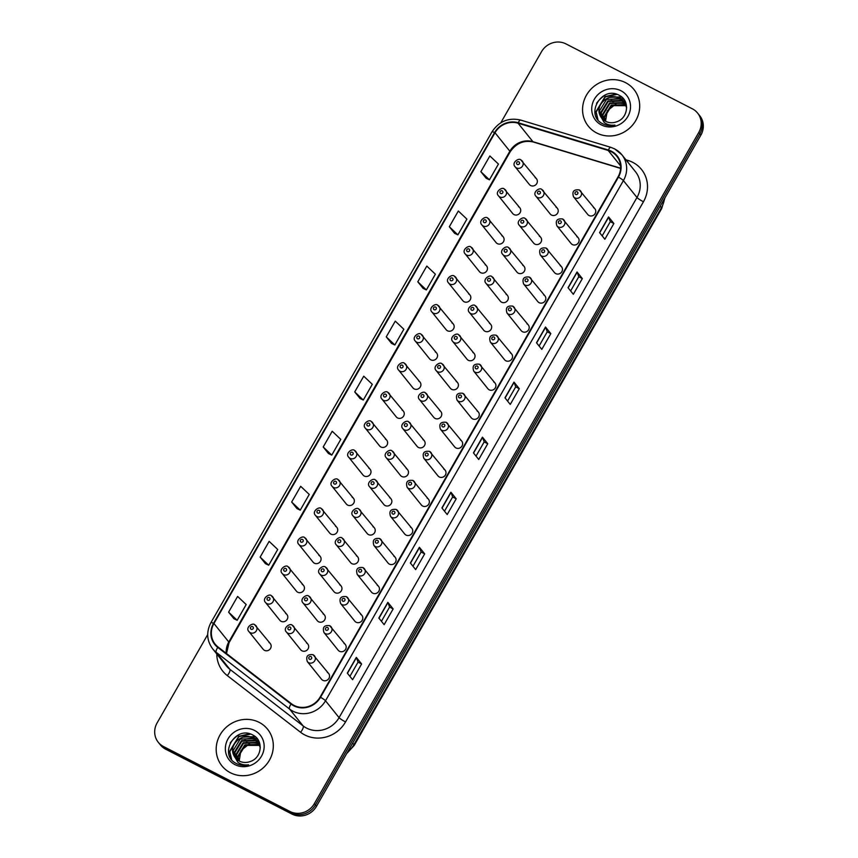 <?xml version="1.0" encoding="UTF-8"?>
<svg xmlns="http://www.w3.org/2000/svg" width="858" height="858" viewBox="0 0 858 858"><rect width="100%" height="100%" fill="white"/><g stroke="black" fill="none" stroke-linecap="round" stroke-linejoin="round"><path stroke-width="1.29" d="M504.343 189.082A4.569 4.29 141.2 0 1 505.426 195.731A4.569 4.29 141.2 0 1 498.53 195.881L512.709 213.524A4.569 4.29 -38.8 0 0 519.605 213.374A4.569 4.29 -38.8 0 0 518.522 206.724M487.709 218.125A4.569 4.29 141.2 0 1 488.792 224.775A4.569 4.29 141.2 0 1 481.896 224.925L496.074 242.578A4.569 4.29 -38.8 0 0 502.97 242.428A4.569 4.29 -38.8 0 0 501.887 235.778M471.074 247.179A4.569 4.29 141.2 0 1 472.157 253.829A4.569 4.29 141.2 0 1 465.25 253.979L479.429 271.621A4.569 4.29 -38.8 0 0 486.336 271.471A4.569 4.29 -38.8 0 0 485.253 264.822M454.44 276.233A4.569 4.29 141.2 0 1 455.523 282.883A4.569 4.29 141.2 0 1 448.616 283.022L462.794 300.675A4.569 4.29 -38.8 0 0 469.691 300.525A4.569 4.29 -38.8 0 0 468.607 293.876M437.794 305.276A4.569 4.29 141.2 0 1 438.878 311.926A4.569 4.29 141.2 0 1 431.982 312.076L446.16 329.719A4.569 4.29 -38.8 0 0 453.056 329.569A4.569 4.29 -38.8 0 0 451.973 322.93M421.16 334.33A4.569 4.29 141.2 0 1 422.243 340.98A4.569 4.29 141.2 0 1 415.347 341.13L429.526 358.773A4.569 4.29 -38.8 0 0 436.422 358.623A4.569 4.29 -38.8 0 0 435.338 351.973M404.526 363.384A4.569 4.29 141.2 0 1 405.609 370.023A4.569 4.29 141.2 0 1 398.702 370.173L412.88 387.827A4.569 4.29 -38.8 0 0 419.787 387.677A4.569 4.29 -38.8 0 0 418.704 381.027M387.891 392.428A4.569 4.29 141.2 0 1 388.974 399.077A4.569 4.29 141.2 0 1 382.067 399.227L396.246 416.87A4.569 4.29 -38.8 0 0 403.142 416.72A4.569 4.29 -38.8 0 0 402.059 410.081M371.246 421.482A4.569 4.29 141.2 0 1 372.329 428.131A4.569 4.29 141.2 0 1 365.433 428.281L379.611 445.924A4.569 4.29 -38.8 0 0 386.508 445.774A4.569 4.29 -38.8 0 0 385.424 439.124M354.611 450.536A4.569 4.29 141.2 0 1 355.695 457.175A4.569 4.29 141.2 0 1 348.798 457.325L362.977 474.978A4.569 4.29 -38.8 0 0 369.873 474.828A4.569 4.29 -38.8 0 0 368.79 468.178M337.977 479.579A4.569 4.29 141.2 0 1 339.06 486.229A4.569 4.29 141.2 0 1 332.153 486.379L346.332 504.021A4.569 4.29 -38.8 0 0 353.239 503.871A4.569 4.29 -38.8 0 0 352.155 497.222M321.342 508.633A4.569 4.29 141.2 0 1 322.426 515.283A4.569 4.29 141.2 0 1 315.519 515.433L329.697 533.075A4.569 4.29 -38.8 0 0 336.593 532.925A4.569 4.29 -38.8 0 0 335.51 526.276M304.697 537.676A4.569 4.29 141.2 0 1 305.78 544.326A4.569 4.29 141.2 0 1 298.884 544.476L313.063 562.129A4.569 4.29 -38.8 0 0 319.959 561.979A4.569 4.29 -38.8 0 0 318.876 555.33M288.063 566.73A4.569 4.29 141.2 0 1 289.146 573.38A4.569 4.29 141.2 0 1 282.25 573.53L296.428 591.173A4.569 4.29 -38.8 0 0 303.324 591.023A4.569 4.29 -38.8 0 0 302.241 584.373M271.428 595.784A4.569 4.29 141.2 0 1 272.512 602.423A4.569 4.29 141.2 0 1 265.605 602.573L279.783 620.227A4.569 4.29 -38.8 0 0 286.69 620.077A4.569 4.29 -38.8 0 0 285.607 613.427M254.794 624.828A4.569 4.29 141.2 0 1 255.877 631.477A4.569 4.29 141.2 0 1 248.97 631.627L263.149 649.27A4.569 4.29 -38.8 0 0 270.045 649.12A4.569 4.29 -38.8 0 0 268.962 642.481M520.988 160.028A4.569 4.29 141.2 0 1 522.072 166.677A4.569 4.29 141.2 0 1 515.165 166.827L529.343 184.47A4.569 4.29 -38.8 0 0 536.239 184.32A4.569 4.29 -38.8 0 0 535.156 177.681M525.214 218.597A4.569 4.29 141.2 0 1 526.297 225.246A4.569 4.29 141.2 0 1 519.401 225.397L533.579 243.039A4.569 4.29 -38.8 0 0 540.476 242.889A4.569 4.29 -38.8 0 0 539.392 236.24M508.579 247.64A4.569 4.29 141.2 0 1 509.663 254.29A4.569 4.29 141.2 0 1 502.767 254.44L516.934 272.093A4.569 4.29 -38.8 0 0 523.841 271.943A4.569 4.29 -38.8 0 0 522.758 265.294M491.945 276.694A4.569 4.29 141.2 0 1 493.028 283.344A4.569 4.29 141.2 0 1 486.121 283.494L500.3 301.137A4.569 4.29 -38.8 0 0 507.207 300.986A4.569 4.29 -38.8 0 0 506.123 294.337M475.311 305.748A4.569 4.29 141.2 0 1 476.383 312.398A4.569 4.29 141.2 0 1 469.487 312.548L483.665 330.191A4.569 4.29 -38.8 0 0 490.561 330.04A4.569 4.29 -38.8 0 0 489.478 323.391M458.665 334.792A4.569 4.29 141.2 0 1 459.749 341.441A4.569 4.29 141.2 0 1 452.852 341.591L467.031 359.234A4.569 4.29 -38.8 0 0 473.927 359.094A4.569 4.29 -38.8 0 0 472.844 352.445M442.031 363.846A4.569 4.29 141.2 0 1 443.114 370.495A4.569 4.29 141.2 0 1 436.218 370.645L450.386 388.288A4.569 4.29 -38.8 0 0 457.293 388.138A4.569 4.29 -38.8 0 0 456.209 381.488M425.396 392.9A4.569 4.29 141.2 0 1 426.48 399.538A4.569 4.29 141.2 0 1 419.573 399.689L433.751 417.342A4.569 4.29 -38.8 0 0 440.658 417.192A4.569 4.29 -38.8 0 0 439.575 410.542M408.762 421.943A4.569 4.29 141.2 0 1 409.845 428.592A4.569 4.29 141.2 0 1 402.938 428.743L417.117 446.385A4.569 4.29 -38.8 0 0 424.013 446.235A4.569 4.29 -38.8 0 0 422.93 439.596M392.117 450.997A4.569 4.29 141.2 0 1 393.2 457.646A4.569 4.29 141.2 0 1 386.304 457.797L400.482 475.439A4.569 4.29 -38.8 0 0 407.378 475.289A4.569 4.29 -38.8 0 0 406.295 468.64M375.482 480.051A4.569 4.29 141.2 0 1 376.565 486.69A4.569 4.29 141.2 0 1 369.669 486.84L383.837 504.493A4.569 4.29 -38.8 0 0 390.744 504.343A4.569 4.29 -38.8 0 0 389.661 497.694M358.848 509.094A4.569 4.29 141.2 0 1 359.931 515.744A4.569 4.29 141.2 0 1 353.024 515.894L367.203 533.537A4.569 4.29 -38.8 0 0 374.109 533.386A4.569 4.29 -38.8 0 0 373.026 526.748M342.213 538.148A4.569 4.29 141.2 0 1 343.297 544.798A4.569 4.29 141.2 0 1 336.39 544.948L350.568 562.591A4.569 4.29 -38.8 0 0 357.464 562.44A4.569 4.29 -38.8 0 0 356.381 555.791M325.568 567.192A4.569 4.29 141.2 0 1 326.651 573.841A4.569 4.29 141.2 0 1 319.755 573.991L333.934 591.645A4.569 4.29 -38.8 0 0 340.83 591.494A4.569 4.29 -38.8 0 0 339.747 584.845M308.934 596.246A4.569 4.29 141.2 0 1 310.017 602.895A4.569 4.29 141.2 0 1 303.121 603.045L317.288 620.688A4.569 4.29 -38.8 0 0 324.195 620.538A4.569 4.29 -38.8 0 0 323.112 613.888M292.299 625.3A4.569 4.29 141.2 0 1 293.382 631.949A4.569 4.29 141.2 0 1 286.475 632.089L300.654 649.742A4.569 4.29 -38.8 0 0 307.561 649.592A4.569 4.29 -38.8 0 0 306.478 642.942M541.848 189.543A4.569 4.29 141.2 0 1 542.932 196.192A4.569 4.29 141.2 0 1 536.036 196.343L550.214 213.985A4.569 4.29 -38.8 0 0 557.11 213.835A4.569 4.29 -38.8 0 0 556.027 207.196M562.719 219.058A4.569 4.29 141.2 0 1 563.803 225.708A4.569 4.29 141.2 0 1 556.906 225.858L571.085 243.5A4.569 4.29 -38.8 0 0 577.981 243.35A4.569 4.29 -38.8 0 0 576.898 236.711M546.085 248.112A4.569 4.29 141.2 0 1 547.168 254.762A4.569 4.29 141.2 0 1 540.272 254.912L554.45 272.554A4.569 4.29 -38.8 0 0 561.346 272.404A4.569 4.29 -38.8 0 0 560.263 265.755M529.45 277.166A4.569 4.29 141.2 0 1 530.534 283.805A4.569 4.29 141.2 0 1 523.627 283.955L537.805 301.608A4.569 4.29 -38.8 0 0 544.712 301.458A4.569 4.29 -38.8 0 0 543.629 294.809M512.816 306.209A4.569 4.29 141.2 0 1 513.899 312.859A4.569 4.29 141.2 0 1 506.992 313.009L521.171 330.652A4.569 4.29 -38.8 0 0 528.078 330.502A4.569 4.29 -38.8 0 0 526.994 323.852M496.171 335.264A4.569 4.29 141.2 0 1 497.254 341.913A4.569 4.29 141.2 0 1 490.358 342.063L504.536 359.706A4.569 4.29 -38.8 0 0 511.432 359.556A4.569 4.29 -38.8 0 0 510.349 352.906M479.536 364.307A4.569 4.29 141.2 0 1 480.619 370.956A4.569 4.29 141.2 0 1 473.723 371.106L487.902 388.76A4.569 4.29 -38.8 0 0 494.798 388.61A4.569 4.29 -38.8 0 0 493.715 381.96M462.902 393.361A4.569 4.29 141.2 0 1 463.985 400.01A4.569 4.29 141.2 0 1 457.078 400.16L471.256 417.803A4.569 4.29 -38.8 0 0 478.163 417.653A4.569 4.29 -38.8 0 0 477.08 411.003M446.267 422.415A4.569 4.29 141.2 0 1 447.35 429.054A4.569 4.29 141.2 0 1 440.444 429.204L454.622 446.857A4.569 4.29 -38.8 0 0 461.529 446.707A4.569 4.29 -38.8 0 0 460.446 440.057M429.622 451.458A4.569 4.29 141.2 0 1 430.705 458.108A4.569 4.29 141.2 0 1 423.809 458.258L437.988 475.9A4.569 4.29 -38.8 0 0 444.884 475.75A4.569 4.29 -38.8 0 0 443.8 469.111M412.988 480.512A4.569 4.29 141.2 0 1 414.071 487.162A4.569 4.29 141.2 0 1 407.175 487.312L421.353 504.954A4.569 4.29 -38.8 0 0 428.249 504.804A4.569 4.29 -38.8 0 0 427.166 498.155M396.353 509.566A4.569 4.29 141.2 0 1 397.436 516.205A4.569 4.29 141.2 0 1 390.529 516.355L404.708 534.008A4.569 4.29 -38.8 0 0 411.615 533.858A4.569 4.29 -38.8 0 0 410.532 527.209M379.719 538.61A4.569 4.29 141.2 0 1 380.802 545.259A4.569 4.29 141.2 0 1 373.895 545.409L388.073 563.052A4.569 4.29 -38.8 0 0 394.98 562.902A4.569 4.29 -38.8 0 0 393.897 556.263M363.073 567.664A4.569 4.29 141.2 0 1 364.157 574.313A4.569 4.29 141.2 0 1 357.26 574.463L371.439 592.106A4.569 4.29 -38.8 0 0 378.335 591.956A4.569 4.29 -38.8 0 0 377.252 585.306M346.439 596.707A4.569 4.29 141.2 0 1 347.522 603.356A4.569 4.29 141.2 0 1 340.626 603.506L354.804 621.16A4.569 4.29 -38.8 0 0 361.701 621.01A4.569 4.29 -38.8 0 0 360.617 614.36M329.804 625.761A4.569 4.29 141.2 0 1 330.888 632.41A4.569 4.29 141.2 0 1 323.992 632.56L338.159 650.203A4.569 4.29 -38.8 0 0 345.066 650.053A4.569 4.29 -38.8 0 0 343.983 643.403M313.17 654.815A4.569 4.29 141.2 0 1 314.253 661.464A4.569 4.29 141.2 0 1 307.346 661.615L321.525 679.257A4.569 4.29 -38.8 0 0 328.432 679.107A4.569 4.29 -38.8 0 0 327.348 672.457M579.365 190.015A4.569 4.29 141.2 0 1 580.448 196.654A4.569 4.29 141.2 0 1 573.541 196.804L587.719 214.457A4.569 4.29 -38.8 0 0 594.626 214.307A4.569 4.29 -38.8 0 0 593.543 207.657M625.546 82.647A29.269 27.456 -38.8 0 0 589.778 90.444A29.269 27.456 -38.8 0 0 588.309 126.147A29.269 27.456 -38.8 0 0 596.718 132.99A29.269 27.456 -38.8 0 0 632.475 125.193A29.269 27.456 -38.8 0 0 633.944 89.479A29.269 27.456 -38.8 0 0 625.546 82.647A29.269 27.456 -38.8 0 0 589.778 90.444A29.269 27.456 -38.8 0 0 588.309 126.147A29.269 27.456 -38.8 0 0 596.718 132.99A29.269 27.456 -38.8 0 0 632.475 125.193A29.269 27.456 -38.8 0 0 633.944 89.479A29.269 27.456 -38.8 0 0 625.546 82.647M259.17 722.372A29.269 27.456 -38.8 0 0 223.402 730.169A29.269 27.456 -38.8 0 0 221.932 765.872A29.269 27.456 -38.8 0 0 230.341 772.715A29.269 27.456 -38.8 0 0 266.098 764.918A29.269 27.456 -38.8 0 0 267.567 729.214A29.269 27.456 -38.8 0 0 259.17 722.372A29.269 27.456 -38.8 0 0 223.402 730.169A29.269 27.456 -38.8 0 0 221.932 765.872A29.269 27.456 -38.8 0 0 230.341 772.715A29.269 27.456 -38.8 0 0 266.098 764.918A29.269 27.456 -38.8 0 0 267.567 729.214A29.269 27.456 -38.8 0 0 259.17 722.372M611.196 151.673A19.509 18.297 141.2 0 1 616.795 156.231A19.509 18.297 141.2 0 1 618.028 176.898L320.12 697.071A19.509 18.297 141.2 0 1 291.355 703.689L218.071 647.029A19.509 18.297 141.2 0 1 215.176 644.186A19.509 18.297 141.2 0 1 213.942 623.519L495.012 132.743A19.509 18.297 141.2 0 1 518.06 123.198L608.193 150.461A19.509 18.297 141.2 0 1 611.196 151.673M611.432 151.255A20.002 18.758 -38.8 0 0 608.354 150.011L518.232 122.748A20.002 18.758 -38.8 0 0 494.605 132.54L213.535 623.305A20.002 18.758 -38.8 0 0 217.76 647.404L291.044 704.064A20.002 18.758 -38.8 0 0 320.527 697.286L618.436 177.113A20.002 18.758 -38.8 0 0 611.432 151.255M207.711 634.566L157.121 722.897A18.297 17.16 -38.8 0 0 158.269 742.277L160.392 744.916A18.297 17.16 -38.8 0 0 165.648 749.184L292.063 814.113L291.001 812.794A18.297 17.16 -38.8 0 0 315.422 804.976L699.817 133.784A18.297 17.16 -38.8 0 0 698.669 114.404A18.297 17.16 -38.8 0 1 699.817 133.784L315.422 804.976A18.297 17.16 -38.8 0 1 291.001 812.794L164.586 747.865L291.001 812.794L289.94 811.475A18.297 17.16 -38.8 0 0 314.36 803.656L698.766 132.464A18.297 17.16 -38.8 0 0 697.608 113.084A18.297 17.16 -38.8 0 0 692.352 108.816L565.937 43.887A18.297 17.16 -38.8 0 0 541.516 51.705L500.804 122.791M159.331 743.596A18.297 17.16 -38.8 0 0 164.586 747.865A18.297 17.16 -38.8 0 1 159.331 743.596M347.308 673.122L352.606 679.718L361.615 663.985L356.317 657.389L347.308 673.122M349.903 676.351L358.043 662.129L356.435 657.582A4.88 0.654 -150.2 0 0 356.317 657.389M358.033 662.151L361.615 663.985M378.839 618.06L384.137 624.656L393.146 608.923L387.848 602.327L378.839 618.06M381.435 621.289L389.575 607.078L387.966 602.53A4.88 0.654 -150.2 0 0 387.848 602.327M389.575 607.089L393.146 608.923M410.371 562.998L415.669 569.605L424.678 553.871L419.38 547.275L410.371 562.998M412.966 566.237L421.106 552.016L419.498 547.468A4.88 0.654 -150.2 0 0 419.38 547.275M421.106 552.026L424.678 553.871M441.902 507.947L447.2 514.543L456.209 498.809L450.911 492.213L441.902 507.947M444.498 511.175L452.649 496.954L451.04 492.406A4.88 0.654 -150.2 0 0 450.911 492.213M452.638 496.975L456.209 498.809M599.57 232.647L604.869 239.243L613.878 223.52L608.579 216.924L599.57 232.647M602.166 235.886L610.306 221.664L608.697 217.117A4.88 0.654 -150.2 0 0 608.579 216.924M610.295 221.675L613.878 223.52M568.039 287.709L573.337 294.305L582.346 278.571L577.048 271.975L568.039 287.709M570.634 290.937L578.775 276.726L577.166 272.179A4.88 0.654 -150.2 0 0 577.048 271.975M578.764 276.737L582.346 278.571M536.497 342.771L541.806 349.367L550.815 333.633L545.506 327.037L536.497 342.771M539.103 345.999L547.243 331.778L545.634 327.23A4.88 0.654 -150.2 0 0 545.506 327.037M547.232 331.799L550.815 333.633M504.965 397.822L510.263 404.418L519.283 388.695L513.974 382.1L504.965 397.822M507.561 401.061L515.712 386.84L514.103 382.293A4.88 0.654 -150.2 0 0 513.974 382.1M515.701 386.851L519.283 388.695M473.434 452.885L478.732 459.48L487.741 443.747L482.443 437.151L473.434 452.885M476.029 456.113L484.18 441.902L482.571 437.355A4.88 0.654 -150.2 0 0 482.443 437.151M484.169 441.913L487.741 443.747M158.269 742.277A18.297 17.16 -38.8 0 0 163.524 746.546L289.94 811.475M291.666 502.037L300.236 510.156L309.245 494.433L300.675 486.304L291.666 502.037L296.986 508.601M260.135 557.099L268.704 565.218L277.713 549.485L269.144 541.366L260.135 557.099L265.454 563.663M228.603 612.151L237.173 620.28L246.182 604.547L237.612 596.428L228.603 612.151L233.923 618.725M386.261 336.862L394.83 344.98L403.839 329.247L395.27 321.128L386.261 336.862L391.58 343.425M417.792 281.799L426.362 289.929L435.371 274.195L426.801 266.077L417.792 281.799L423.112 288.363M454.622 233.344L449.324 226.748L457.893 234.867L466.902 219.133L458.333 211.014L449.324 226.748M480.855 171.686L489.425 179.805L498.434 164.071L489.864 155.952L480.855 171.686L486.175 178.249M328.496 453.571L323.198 446.975L331.767 455.105L340.776 439.371L332.207 431.252L323.198 446.975M354.729 391.924L363.299 400.043L372.308 384.309L363.738 376.19L354.729 391.924L360.049 398.487M363.299 400.043L359.974 398.455M394.83 344.98L391.505 343.393M426.362 289.929L423.037 288.331M457.893 234.867L454.579 233.279M489.425 179.805L486.111 178.217M331.767 455.105L328.442 453.507M300.236 510.156L296.911 508.569M268.704 565.218L265.379 563.631M237.173 620.28L233.848 618.682M292.063 814.113A18.297 17.16 -38.8 0 0 316.484 806.295L700.879 135.103A18.297 17.16 -38.8 0 0 699.731 115.723L697.608 113.084M604.772 120.806L604.139 116.624L611.207 105.116L624.946 104.708L625.986 105.32M605.083 120.999L604.558 117.149L611.625 105.641L626.104 105.652M603.614 119.991L602.455 114.532L609.523 103.024L623.262 102.617L625.418 104.043M603.882 120.206L602.874 115.047L609.941 103.55L623.68 103.132L625.568 104.354M602.573 119.069L600.772 112.43L607.839 100.933L621.578 100.515L624.742 102.863M602.82 119.305L601.19 112.956L608.268 101.448L621.996 101.04L624.924 103.153M599.785 114.715A13.782 12.924 -38.8 0 0 601.705 118.093A13.782 12.924 -38.8 0 0 605.662 121.321A13.782 12.924 -38.8 0 0 616.784 121.739C628.292 118.136 630.019 100.804 619.733 95.603C602.37 84.824 584.738 114.039 601.833 123.316L602.691 123.788C606.52 125.697 610.606 126.126 614.95 125.064C610.885 125.59 607.303 124.742 604.204 122.533L599.785 114.715C595.27 104.408 609.566 92.16 619.894 98.423L623.959 101.77L626.651 107.765M601.876 118.307L599.506 110.864L606.585 99.356L620.313 98.949L624.163 102.038M625.686 104.268L626.361 104.891M624.978 103.11L626.061 104.386M625.16 103.389L625.847 104.129M605.544 121.257L607.282 110.811L615.98 103.957M619.841 103.196L624.345 103.507M620.924 90.723A19.884 18.651 -38.8 0 0 594.369 99.206A19.884 18.651 -38.8 0 0 601.34 124.914A19.884 18.651 -38.8 0 0 627.884 116.42A19.884 18.651 -38.8 0 0 620.924 90.723M605.898 94.68A30.491 28.593 -38.8 0 0 596.557 103.303M597.994 119.777L596.16 112.012L605.287 96.9L617.095 94.391M611.969 96.922L621.878 97.147M613.652 99.024L619.326 98.477M620.109 98.541L623.916 99.356M615.325 101.115L621.01 100.568M621.793 100.633L622.951 100.794M623.112 100.815L625.117 101.298M597.747 119.423L595.945 111.744L605.083 96.643L615.937 94.037M609.373 97.437L621.514 96.836M611.057 99.539L618.597 98.187M619.54 98.241L623.723 99.099M612.741 101.63L620.28 100.279M621.224 100.332L622.629 100.504M622.833 100.547L624.989 101.062M238.395 760.542L237.763 756.348L244.83 744.851L258.569 744.433L259.609 745.044M238.706 760.735L238.181 756.874L245.249 745.377L259.727 745.388M237.226 759.716L236.079 754.257L243.146 742.749L256.885 742.342L259.041 743.779M237.505 759.941L236.497 754.783L243.565 743.275L257.303 742.867L259.191 744.09M236.197 758.794L234.395 752.166L241.463 740.658L255.201 740.25L258.365 742.599M236.443 759.04L234.813 752.691L241.881 741.183L255.62 740.776L258.548 742.878M233.408 754.45A13.782 12.924 -38.8 0 0 235.328 757.829A13.782 12.924 -38.8 0 0 239.285 761.046A13.782 12.924 -38.8 0 0 250.407 761.464C261.915 757.861 263.642 740.529 253.357 735.327C235.993 724.56 218.361 753.764 235.457 763.052L236.315 763.523C240.143 765.433 244.23 765.862 248.573 764.8C244.509 765.325 240.926 764.478 237.827 762.258L233.408 754.45C228.893 744.133 243.189 731.895 253.518 738.159L257.582 741.505L260.274 747.5M235.5 758.043L233.129 750.589L240.208 739.092L253.936 738.674L257.786 741.773M259.309 743.993L259.985 744.626M258.601 742.835L259.684 744.122M258.784 743.125L259.47 743.865M239.167 760.992L240.905 750.546L249.603 743.693M253.464 742.921L257.958 743.242M254.547 730.448A19.884 18.651 -38.8 0 0 227.992 738.942A19.884 18.651 -38.8 0 0 234.963 764.639A19.884 18.651 -38.8 0 0 261.508 756.155A19.884 18.651 -38.8 0 0 254.547 730.448M239.521 734.405A30.491 28.593 -38.8 0 0 230.18 743.039M231.617 759.502L229.783 751.737L238.91 736.636L250.718 734.116M245.592 736.657L255.502 736.883M247.276 738.749L252.949 738.202M253.732 738.266L257.539 739.081M248.949 740.851L254.633 740.304M255.416 740.357L256.574 740.518M256.724 740.551L258.73 741.022M231.37 759.158L229.569 751.479L238.706 736.368L249.56 733.762M242.996 737.172L255.137 736.572M244.68 739.264L252.22 737.923M253.164 737.977L257.346 738.824M246.364 741.366L253.904 740.014M254.847 740.068L256.252 740.24M256.456 740.272L258.612 740.786M625.932 159.813L628.077 160.467A30.491 28.593 141.2 0 1 643.446 201.769L345.538 721.943A6.103 0.815 29.8 0 1 339.071 717.653L636.979 197.479A24.389 22.876 -38.8 0 0 635.435 171.654L621.868 154.762A24.389 22.876 141.2 0 1 623.412 180.598A6.103 0.815 -150.2 0 0 618.436 177.113M345.538 721.943A30.491 28.593 141.2 0 1 304.826 734.963A30.491 28.593 141.2 0 1 300.59 732.282L227.306 675.611A30.491 28.593 141.2 0 1 216.795 653.989M306.499 728.077A24.389 22.876 -38.8 0 0 339.071 717.653L325.504 700.771A24.389 22.876 141.2 0 1 289.554 709.04L216.259 652.37A24.389 22.876 141.2 0 1 212.645 648.82L226.212 665.711A24.389 22.876 -38.8 0 0 229.826 669.261L303.121 725.922A24.389 22.876 -38.8 0 0 306.499 728.077M614.864 149.067A24.389 22.876 141.2 0 1 621.868 154.762L614.65 148.884L610.81 147.329A6.103 1.78 106.8 0 0 608.354 150.011M610.81 147.329L520.688 120.077C508.601 117.342 499.045 121.257 492.02 131.832A6.103 0.815 29.8 0 1 494.605 132.54M213.535 623.305A6.103 0.815 -150.2 0 0 210.95 622.597C206.145 631.906 206.714 640.647 212.645 648.82M217.76 647.404A6.103 2.059 127.7 0 0 216.259 652.37L229.826 669.261A6.103 2.059 -52.3 0 1 227.306 675.611M520.688 120.077A6.103 1.78 106.8 0 0 518.232 122.748M291.044 704.064A6.103 2.059 127.7 0 0 289.554 709.04L303.121 725.922A6.103 2.059 -52.3 0 1 300.59 732.282M320.527 697.286A6.103 0.815 29.8 0 1 325.504 700.771L623.412 180.598L636.979 197.479A6.103 0.815 29.8 0 0 643.446 201.769M314.36 803.656L316.484 806.295M698.766 132.464L700.879 135.103M163.524 746.546L165.648 749.184M628.077 160.467A6.103 1.78 -73.2 0 1 627.52 161.797M213.942 623.519L228.786 641.988A19.509 18.297 -38.8 0 0 226.265 653.356M608.193 150.461L620.57 165.873M518.06 123.198L532.904 141.677A19.509 18.297 -38.8 0 0 509.856 151.222L228.786 641.988A10.972 1.469 29.8 0 1 229.054 642.696L226.491 653.539M620.602 168.2L532.904 141.677A10.972 3.207 -73.2 0 0 533.44 142.053C523.938 139.865 516.162 143.147 510.124 151.92L229.054 642.696M495.012 132.743L509.856 151.222A10.972 1.469 29.8 0 1 510.124 151.92M473.573 453.056L482.571 437.355M505.105 397.994L514.103 382.293M536.636 342.943L545.634 327.23M568.168 287.88L577.166 272.179M599.699 232.818L608.697 217.117M442.042 508.118L451.04 492.406M410.51 563.17L419.498 547.468M378.979 618.232L387.966 602.53M347.447 673.294L356.435 657.582M347.587 751.983A24.389 22.876 -38.8 0 0 353.893 744.647L661.411 207.7A24.389 22.876 -38.8 0 0 664.467 198.691M660.177 206.167L661.411 207.7A12.194 1.63 29.8 0 1 661.711 208.483L354.193 745.43A12.194 1.63 29.8 0 0 353.893 744.647L352.659 743.125M577.198 191.806A1.523 1.426 -38.8 0 0 575.16 192.46A1.523 1.426 -38.8 0 0 575.697 194.434A1.523 1.426 -38.8 0 0 577.734 193.779A1.523 1.426 -38.8 0 0 577.198 191.806M538.191 193.962A1.523 1.426 -38.8 0 0 540.229 193.318A1.523 1.426 -38.8 0 0 539.693 191.345A1.523 1.426 -38.8 0 0 537.655 191.999A1.523 1.426 -38.8 0 0 538.191 193.962M517.32 164.446A1.523 1.426 -38.8 0 0 519.358 163.803A1.523 1.426 -38.8 0 0 518.822 161.83A1.523 1.426 -38.8 0 0 516.784 162.473A1.523 1.426 -38.8 0 0 517.32 164.446M560.564 220.86A1.523 1.426 -38.8 0 0 558.526 221.514A1.523 1.426 -38.8 0 0 559.062 223.477A1.523 1.426 -38.8 0 0 561.089 222.833A1.523 1.426 -38.8 0 0 560.564 220.86M543.918 249.903A1.523 1.426 -38.8 0 0 541.891 250.557A1.523 1.426 -38.8 0 0 542.417 252.531A1.523 1.426 -38.8 0 0 544.455 251.877A1.523 1.426 -38.8 0 0 543.918 249.903M527.284 278.957A1.523 1.426 -38.8 0 0 525.246 279.611A1.523 1.426 -38.8 0 0 525.782 281.585A1.523 1.426 -38.8 0 0 527.82 280.931A1.523 1.426 -38.8 0 0 527.284 278.957M510.649 308.011A1.523 1.426 -38.8 0 0 508.612 308.655A1.523 1.426 -38.8 0 0 509.148 310.628A1.523 1.426 -38.8 0 0 511.186 309.974A1.523 1.426 -38.8 0 0 510.649 308.011M521.546 223.016A1.523 1.426 -38.8 0 0 523.584 222.361A1.523 1.426 -38.8 0 0 523.048 220.388A1.523 1.426 -38.8 0 0 521.02 221.042A1.523 1.426 -38.8 0 0 521.546 223.016M504.912 252.07A1.523 1.426 -38.8 0 0 506.949 251.415A1.523 1.426 -38.8 0 0 506.413 249.442A1.523 1.426 -38.8 0 0 504.375 250.096A1.523 1.426 -38.8 0 0 504.912 252.07M488.277 281.113A1.523 1.426 -38.8 0 0 490.315 280.459A1.523 1.426 -38.8 0 0 489.779 278.496A1.523 1.426 -38.8 0 0 487.741 279.14A1.523 1.426 -38.8 0 0 488.277 281.113M494.015 337.055A1.523 1.426 -38.8 0 0 491.977 337.709A1.523 1.426 -38.8 0 0 492.513 339.682A1.523 1.426 -38.8 0 0 494.54 339.028A1.523 1.426 -38.8 0 0 494.015 337.055M477.37 366.109A1.523 1.426 -38.8 0 0 475.343 366.763A1.523 1.426 -38.8 0 0 475.868 368.726A1.523 1.426 -38.8 0 0 477.906 368.082A1.523 1.426 -38.8 0 0 477.37 366.109M460.735 395.163A1.523 1.426 -38.8 0 0 458.698 395.806A1.523 1.426 -38.8 0 0 459.234 397.78A1.523 1.426 -38.8 0 0 461.272 397.125A1.523 1.426 -38.8 0 0 460.735 395.163M471.643 310.167A1.523 1.426 -38.8 0 0 473.68 309.513A1.523 1.426 -38.8 0 0 473.144 307.539A1.523 1.426 -38.8 0 0 471.106 308.194A1.523 1.426 -38.8 0 0 471.643 310.167M454.997 339.21A1.523 1.426 -38.8 0 0 457.035 338.567A1.523 1.426 -38.8 0 0 456.499 336.593A1.523 1.426 -38.8 0 0 454.472 337.248A1.523 1.426 -38.8 0 0 454.997 339.21M438.363 368.264A1.523 1.426 -38.8 0 0 440.401 367.61A1.523 1.426 -38.8 0 0 439.864 365.647A1.523 1.426 -38.8 0 0 437.827 366.291A1.523 1.426 -38.8 0 0 438.363 368.264M444.101 424.206A1.523 1.426 -38.8 0 0 442.063 424.86A1.523 1.426 -38.8 0 0 442.599 426.834A1.523 1.426 -38.8 0 0 444.637 426.179A1.523 1.426 -38.8 0 0 444.101 424.206M427.466 453.26A1.523 1.426 -38.8 0 0 425.429 453.914A1.523 1.426 -38.8 0 0 425.965 455.877A1.523 1.426 -38.8 0 0 427.992 455.233A1.523 1.426 -38.8 0 0 427.466 453.26M410.821 482.314A1.523 1.426 -38.8 0 0 408.794 482.957A1.523 1.426 -38.8 0 0 409.32 484.931A1.523 1.426 -38.8 0 0 411.357 484.277A1.523 1.426 -38.8 0 0 410.821 482.314M394.187 511.357A1.523 1.426 -38.8 0 0 392.149 512.011A1.523 1.426 -38.8 0 0 392.685 513.985A1.523 1.426 -38.8 0 0 394.723 513.331A1.523 1.426 -38.8 0 0 394.187 511.357M377.552 540.411A1.523 1.426 -38.8 0 0 375.514 541.066A1.523 1.426 -38.8 0 0 376.051 543.028A1.523 1.426 -38.8 0 0 378.088 542.385A1.523 1.426 -38.8 0 0 377.552 540.411M421.728 397.318A1.523 1.426 -38.8 0 0 423.766 396.664A1.523 1.426 -38.8 0 0 423.23 394.691A1.523 1.426 -38.8 0 0 421.192 395.345A1.523 1.426 -38.8 0 0 421.728 397.318M405.094 426.362A1.523 1.426 -38.8 0 0 407.132 425.718A1.523 1.426 -38.8 0 0 406.595 423.745A1.523 1.426 -38.8 0 0 404.558 424.399A1.523 1.426 -38.8 0 0 405.094 426.362M388.449 455.416A1.523 1.426 -38.8 0 0 390.487 454.761A1.523 1.426 -38.8 0 0 389.95 452.788A1.523 1.426 -38.8 0 0 387.923 453.442A1.523 1.426 -38.8 0 0 388.449 455.416M371.814 484.47A1.523 1.426 -38.8 0 0 373.852 483.815A1.523 1.426 -38.8 0 0 373.316 481.842A1.523 1.426 -38.8 0 0 371.278 482.496A1.523 1.426 -38.8 0 0 371.814 484.47M355.18 513.513A1.523 1.426 -38.8 0 0 357.218 512.87A1.523 1.426 -38.8 0 0 356.681 510.896A1.523 1.426 -38.8 0 0 354.644 511.54A1.523 1.426 -38.8 0 0 355.18 513.513M360.918 569.455A1.523 1.426 -38.8 0 0 358.88 570.109A1.523 1.426 -38.8 0 0 359.416 572.082A1.523 1.426 -38.8 0 0 361.443 571.428A1.523 1.426 -38.8 0 0 360.918 569.455M344.272 598.509A1.523 1.426 -38.8 0 0 342.245 599.163A1.523 1.426 -38.8 0 0 342.771 601.136A1.523 1.426 -38.8 0 0 344.809 600.482A1.523 1.426 -38.8 0 0 344.272 598.509M327.638 627.563A1.523 1.426 -38.8 0 0 325.6 628.206A1.523 1.426 -38.8 0 0 326.137 630.18A1.523 1.426 -38.8 0 0 328.174 629.525A1.523 1.426 -38.8 0 0 327.638 627.563M311.004 656.606A1.523 1.426 -38.8 0 0 308.966 657.26A1.523 1.426 -38.8 0 0 309.502 659.234A1.523 1.426 -38.8 0 0 311.54 658.579A1.523 1.426 -38.8 0 0 311.004 656.606M338.545 542.567A1.523 1.426 -38.8 0 0 340.583 541.913A1.523 1.426 -38.8 0 0 340.047 539.939A1.523 1.426 -38.8 0 0 338.009 540.594A1.523 1.426 -38.8 0 0 338.545 542.567M321.9 571.61A1.523 1.426 -38.8 0 0 323.938 570.967A1.523 1.426 -38.8 0 0 323.402 568.993A1.523 1.426 -38.8 0 0 321.375 569.648A1.523 1.426 -38.8 0 0 321.9 571.61M305.266 600.664A1.523 1.426 -38.8 0 0 307.303 600.01A1.523 1.426 -38.8 0 0 306.767 598.047A1.523 1.426 -38.8 0 0 304.729 598.691A1.523 1.426 -38.8 0 0 305.266 600.664M288.631 629.718A1.523 1.426 -38.8 0 0 290.669 629.064A1.523 1.426 -38.8 0 0 290.133 627.091A1.523 1.426 -38.8 0 0 288.095 627.745A1.523 1.426 -38.8 0 0 288.631 629.718M500.686 193.5A1.523 1.426 -38.8 0 0 502.713 192.846A1.523 1.426 -38.8 0 0 502.187 190.873A1.523 1.426 -38.8 0 0 500.15 191.527A1.523 1.426 -38.8 0 0 500.686 193.5M484.041 222.544A1.523 1.426 -38.8 0 0 486.078 221.9A1.523 1.426 -38.8 0 0 485.542 219.927A1.523 1.426 -38.8 0 0 483.515 220.581A1.523 1.426 -38.8 0 0 484.041 222.544M467.406 251.598A1.523 1.426 -38.8 0 0 469.444 250.944A1.523 1.426 -38.8 0 0 468.908 248.981A1.523 1.426 -38.8 0 0 466.87 249.624A1.523 1.426 -38.8 0 0 467.406 251.598M450.772 280.652A1.523 1.426 -38.8 0 0 452.81 279.998A1.523 1.426 -38.8 0 0 452.273 278.024A1.523 1.426 -38.8 0 0 450.236 278.678A1.523 1.426 -38.8 0 0 450.772 280.652M434.137 309.695A1.523 1.426 -38.8 0 0 436.164 309.052A1.523 1.426 -38.8 0 0 435.639 307.078A1.523 1.426 -38.8 0 0 433.601 307.732A1.523 1.426 -38.8 0 0 434.137 309.695M417.492 338.749A1.523 1.426 -38.8 0 0 419.53 338.095A1.523 1.426 -38.8 0 0 418.994 336.132A1.523 1.426 -38.8 0 0 416.967 336.776A1.523 1.426 -38.8 0 0 417.492 338.749M400.858 367.803A1.523 1.426 -38.8 0 0 402.895 367.149A1.523 1.426 -38.8 0 0 402.359 365.176A1.523 1.426 -38.8 0 0 400.321 365.83A1.523 1.426 -38.8 0 0 400.858 367.803M384.223 396.846A1.523 1.426 -38.8 0 0 386.261 396.203A1.523 1.426 -38.8 0 0 385.725 394.23A1.523 1.426 -38.8 0 0 383.687 394.884A1.523 1.426 -38.8 0 0 384.223 396.846M367.589 425.9A1.523 1.426 -38.8 0 0 369.616 425.246A1.523 1.426 -38.8 0 0 369.09 423.273A1.523 1.426 -38.8 0 0 367.052 423.927A1.523 1.426 -38.8 0 0 367.589 425.9M350.943 454.954A1.523 1.426 -38.8 0 0 352.981 454.3A1.523 1.426 -38.8 0 0 352.445 452.327A1.523 1.426 -38.8 0 0 350.418 452.981A1.523 1.426 -38.8 0 0 350.943 454.954M334.309 483.998A1.523 1.426 -38.8 0 0 336.347 483.344A1.523 1.426 -38.8 0 0 335.81 481.381A1.523 1.426 -38.8 0 0 333.773 482.024A1.523 1.426 -38.8 0 0 334.309 483.998M317.674 513.052A1.523 1.426 -38.8 0 0 319.712 512.398A1.523 1.426 -38.8 0 0 319.176 510.424A1.523 1.426 -38.8 0 0 317.138 511.078A1.523 1.426 -38.8 0 0 317.674 513.052M301.04 542.095A1.523 1.426 -38.8 0 0 303.067 541.452A1.523 1.426 -38.8 0 0 302.542 539.478A1.523 1.426 -38.8 0 0 300.504 540.132A1.523 1.426 -38.8 0 0 301.04 542.095M284.395 571.149A1.523 1.426 -38.8 0 0 286.433 570.495A1.523 1.426 -38.8 0 0 285.896 568.532A1.523 1.426 -38.8 0 0 283.869 569.176A1.523 1.426 -38.8 0 0 284.395 571.149M267.76 600.203A1.523 1.426 -38.8 0 0 269.798 599.549A1.523 1.426 -38.8 0 0 269.262 597.576A1.523 1.426 -38.8 0 0 267.224 598.23A1.523 1.426 -38.8 0 0 267.76 600.203M251.126 629.246A1.523 1.426 -38.8 0 0 253.164 628.603A1.523 1.426 -38.8 0 0 252.627 626.63A1.523 1.426 -38.8 0 0 250.59 627.284A1.523 1.426 -38.8 0 0 251.126 629.246M492.02 131.832L210.95 622.597M620.591 168.415L533.44 142.053M664.907 197.93L661.711 208.483M346.653 753.624L354.193 745.43M573.541 196.804C571.857 191.559 573.755 189.264 579.257 189.918L594.851 208.73M557.346 208.258L541.741 189.457C539.757 186.98 531.928 192.428 536.036 196.343M536.475 178.743L520.87 159.942C518.886 157.464 511.057 162.913 515.165 166.827M556.906 225.858C555.212 220.613 557.121 218.318 562.612 218.972L578.217 237.773M540.272 254.912C538.577 249.657 540.486 247.361 545.978 248.016L561.572 266.827M523.627 283.955C521.943 278.711 523.841 276.415 529.343 277.07L544.937 295.871M506.992 313.009C505.308 307.765 507.207 305.459 512.709 306.124L528.303 324.925M540.712 237.312L525.107 218.5C523.123 216.034 515.293 221.482 519.401 225.397M524.066 266.355L508.472 247.554C506.477 245.088 498.659 250.525 502.767 254.44M507.432 295.409L491.838 276.608C489.843 274.131 482.024 279.579 486.121 283.494M490.358 342.063C488.663 336.808 490.572 334.513 496.063 335.167L511.668 353.979M473.723 371.106C472.029 365.862 473.938 363.567 479.429 364.221L495.023 383.022M457.078 400.16C455.394 394.905 457.293 392.61 462.794 393.275L478.389 412.076M490.797 324.463L475.193 305.652C473.208 303.185 465.379 308.633 469.487 312.548M474.163 353.507L458.558 334.706C456.574 332.239 448.745 337.677 452.852 341.591M457.518 382.561L441.924 363.76C439.929 361.282 432.11 366.731 436.218 370.645M440.444 429.204C438.76 423.959 440.658 421.664 446.16 422.318L461.754 441.13M423.809 458.258C422.115 453.013 424.024 450.718 429.515 451.372L445.12 470.173M407.175 487.312C405.48 482.057 407.389 479.761 412.88 480.426L428.474 499.227M390.529 516.355C388.846 511.111 390.744 508.815 396.246 509.47L411.84 528.281M373.895 545.409C372.211 540.165 374.109 537.869 379.611 538.524L395.206 557.325M440.883 411.615L425.289 392.803C423.294 390.336 415.476 395.774 419.573 399.689M424.249 440.658L408.644 421.857C406.66 419.39 398.831 424.828 402.938 428.743M407.614 469.712L392.009 450.911C390.025 448.434 382.196 453.882 386.304 457.797M390.969 498.766L375.375 479.954C373.391 477.488 365.562 482.925 369.669 486.84M374.335 527.809L358.741 509.009C356.746 506.531 348.927 511.979 353.024 515.894M357.26 574.463C355.566 569.208 357.475 566.913 362.966 567.567L378.571 586.379M340.626 603.506C338.931 598.262 340.841 595.967 346.332 596.621L361.926 615.422M323.992 632.56C322.297 627.305 324.195 625.01 329.697 625.675L345.291 644.476M307.346 661.615C305.663 656.359 307.561 654.064 313.063 654.718L328.657 673.53M357.7 556.863L342.095 538.052C340.111 535.585 332.282 541.033 336.39 544.948M341.066 585.907L325.461 567.106C323.477 564.639 315.647 570.077 319.755 573.991M324.421 614.961L308.826 596.16C306.842 593.682 299.013 599.131 303.121 603.045M307.786 644.015L292.192 625.203C290.197 622.736 282.379 628.174 286.475 632.089M519.841 207.797L504.236 188.985C502.252 186.518 494.423 191.967 498.53 195.881M503.196 236.84L487.601 218.039C485.617 215.572 477.788 221.01 481.896 224.925M486.561 265.894L470.967 247.093C468.972 244.616 461.154 250.064 465.25 253.979M469.927 294.948L454.322 276.137C452.338 273.67 444.508 279.107 448.616 283.022M453.292 323.992L437.687 305.191C435.703 302.724 427.874 308.161 431.982 312.076M436.647 353.046L421.053 334.245C419.069 331.767 411.239 337.215 415.347 341.13M420.012 382.1L404.418 363.288C402.423 360.821 394.605 366.259 398.702 370.173M403.378 411.143L387.773 392.342C385.789 389.875 377.96 395.313 382.067 399.227M386.744 440.197L371.139 421.385C369.154 418.919 361.325 424.367 365.433 428.281M370.098 469.24L354.504 450.439C352.52 447.973 344.691 453.41 348.798 457.325M353.464 498.294L337.87 479.493C335.875 477.016 328.056 482.464 332.153 486.379M336.829 527.348L321.224 508.537C319.24 506.07 311.411 511.518 315.519 515.433M320.195 556.392L304.59 537.591C302.606 535.124 294.777 540.561 298.884 544.476M303.55 585.446L287.956 566.645C285.971 564.167 278.142 569.615 282.25 573.53M286.915 614.5L271.321 595.688C269.326 593.221 261.508 598.659 265.605 602.573M270.281 643.543L254.676 624.742C252.692 622.275 244.862 627.713 248.97 631.627"/></g></svg>
